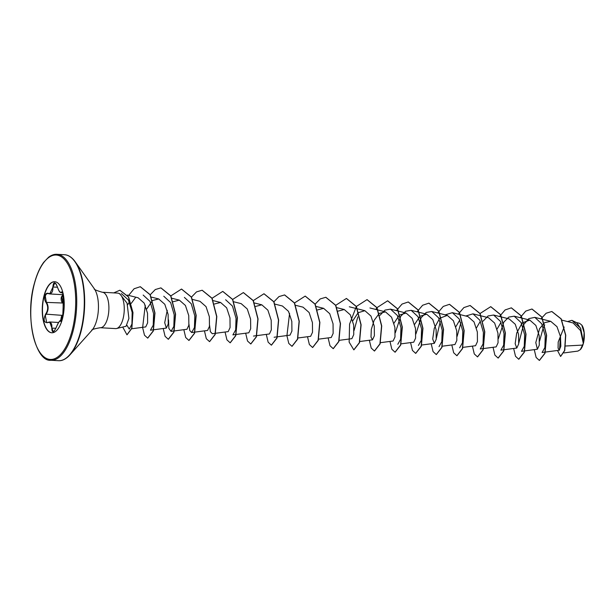 <?xml version="1.0" encoding="UTF-8"?>
<svg xmlns="http://www.w3.org/2000/svg" width="615" height="615" viewBox="0 0 615 615"><rect width="100%" height="100%" fill="white"/><g stroke="black" fill="none" stroke-linecap="round" stroke-linejoin="round"><path stroke-width="0.92" d="M57.264 286.575L57.226 286.559C56.28 284.053 55.473 282.862 54.82 282.992L49.738 293.947L48.6 293.678C47.078 293.194 45.979 294.001 45.302 296.115L46.348 302.08C48.808 306.101 48.7 310.221 46.01 314.442L45.302 315.572L46.702 322.667L47.563 322.683C43.811 322.591 43.158 319.739 45.618 314.127C48.231 310.114 48.339 306.193 45.933 302.372C44.687 300.543 44.334 298.398 44.872 295.961C45.595 293.701 46.755 292.832 48.354 293.355C51.583 294.139 53.09 292.017 52.89 287.005C53.397 281.555 54.85 281.401 57.249 286.536C58.925 291.387 60.324 293.186 61.462 291.94C63.045 291.917 63.691 294.769 63.407 300.504L62.684 317.824M63.337 294.962L61.769 297.153L62.938 302.695L62.546 303.003C61.262 301.312 60.862 299.313 61.354 297.03L62.938 294.7M60.608 320.776L61.454 316.487L63.145 314.18M61.585 320.83L60.662 320.776L61.093 321.007L60.677 321.291C59.586 320.638 58.071 322.752 56.142 327.641C53.459 332.961 52.006 333.115 51.783 328.095C52.244 323.359 50.837 321.553 47.563 322.683M51.898 332.776A25.569 10.901 93.3 0 1 44.311 295.515A25.569 10.901 93.3 0 1 54.804 281.724M44.088 295.507A25.569 10.901 93.3 0 1 54.697 281.716A25.569 10.901 93.3 0 1 62.392 318.985A25.569 10.901 93.3 0 1 51.783 332.776A25.569 10.901 93.3 0 1 44.088 295.507M580.376 349.574A13.768 5.873 -86.7 0 0 580.506 349.435A13.768 5.873 -86.7 0 0 583.358 343.478A13.768 5.873 -86.7 0 0 581.89 325.197A13.768 5.873 -86.7 0 0 581.821 325.104M563.97 352.925L577.939 351.08L580.345 349.612L583.312 343.454L580.529 330.57L573.111 322.96L561.879 320.146M116.581 328.51L126.06 326.257L128.904 318.493L127.074 303.21L119.71 293.716L118.587 293.309A17.774 7.58 93.3 0 1 122.985 319.016A17.774 7.58 93.3 0 1 116.581 328.51A17.774 7.58 93.3 0 1 115.612 328.602L100.253 327.726A17.774 7.58 -86.7 0 0 107.625 318.139A17.774 7.58 -86.7 0 0 102.275 292.24C96.24 290.503 93.557 289.296 94.218 288.612L75.23 261.821A52.844 22.532 -86.7 0 0 69.088 256.132M565.615 346.007L582.782 345.077M564.178 327.011L558.189 342.055L558.066 348.105L559.22 350.243L560.842 346.222L560.503 336.713L556.99 326.68L550.748 321.345L544.759 322.606L539.601 328.633L535.788 342.601L537.402 349.228L539.286 345.146L539.186 335.544L535.865 325.435L529.784 320.084L522.173 322.944L516.708 333.023L515.162 343.716L516.785 348.052L518.668 343.985L518.576 334.375L515.247 324.251L509.166 318.908L493.599 315.018L500.464 321.376L504.008 333.553L503.647 345.169L500.871 350.15L516.785 348.052M500.987 322.398L497.081 329.063M496.174 346.875L498.058 342.801L497.958 333.207L494.637 323.083L488.556 317.74L481.199 315.895M480.369 321.222L476.464 327.895M462.903 347.375L475.556 345.707L477.44 341.632L477.348 332.015L474.019 321.906L467.946 316.564L452.371 312.666L459.236 319.016L462.78 331.201L462.418 342.824L459.643 347.806M459.759 320.054L455.853 326.719M442.108 346.23L454.946 344.531L456.83 340.456L456.73 330.855L453.401 320.723L447.328 315.387L439.717 318.247L434.252 328.325L432.706 339.019L434.328 343.355L436.212 339.28L436.12 329.686L432.799 319.569L426.718 314.211L419.968 316.248L414.625 324.374M401.057 343.854L413.718 342.186L415.602 338.104L415.502 328.502L412.181 318.386L406.1 313.035L399.35 315.08L394.007 323.198M380.447 342.678L393.108 341.01L394.991 336.935L394.892 327.341L391.571 317.217L385.49 311.867L379.378 313.381M379.247 313.481L374.135 320.346L371.299 329.494L371.006 337.074L372.49 339.834L374.374 335.759L374.274 326.158L370.953 316.041L364.872 310.69L358.122 312.728L352.787 320.846M339.219 340.333L351.88 338.665L353.756 334.583L353.663 324.981L350.342 314.865L344.262 309.514L338.019 311.136M318.608 339.157L331.262 337.489L333.146 333.407L333.046 323.813L329.725 313.688L323.644 308.346L317.401 309.96M297.991 337.981L310.652 336.313L312.528 332.246L312.435 322.637L309.114 312.52L303.034 307.169L295.669 305.324M274.121 337.243L290.034 335.137L291.917 331.055L291.825 321.461L288.496 311.336L282.416 305.993L274.874 304.11M253.511 336.067L269.424 333.968L271.307 329.894L271.207 320.277L267.886 310.175L261.805 304.817L255.563 306.439M236.152 334.46L248.806 332.792L250.689 328.718L250.589 319.116L247.268 308.984L241.188 303.649L233.831 301.804M215.534 333.284L228.196 331.616L230.079 327.541L229.979 317.94L226.658 307.823L220.577 302.472L214.474 303.987M184.392 297.406L191.257 303.756L194.801 315.933L194.44 327.557L191.665 332.546L207.578 330.44L209.461 326.373L209.369 316.763L206.04 306.639L199.96 301.296L192.418 299.413M163.775 296.23L170.639 302.58L174.191 314.765L173.83 326.388L171.055 331.37L186.968 329.271L188.851 325.189L188.751 315.587L185.43 305.471L179.349 300.128L173.107 301.742M167.257 310.283L164.705 322.698L166.35 328.095L168.233 324.013L168.133 314.411L164.812 304.294L158.732 298.952L152.628 300.466M152.489 300.574L146.647 309.107M131.741 328.771L145.74 326.919L147.623 322.844L147.523 313.235L144.202 303.118L138.121 297.775L127.405 295.092M129.419 301.988L127.597 304.879M121.401 293.593L128.45 300.028L132.163 312.32L131.933 324.067L129.265 329.094L127.059 325.435M131.249 303.364L135.415 297.698M143.164 295.054L150.029 301.419L153.573 313.581L153.22 325.197L150.437 330.194L153.512 329.786M171.055 331.37L168.856 328.372L168.548 319.908M191.665 332.546L189.735 330.463L188.982 324.251M215.358 333.315L212.283 333.714L210.353 331.631L209.6 325.404M225.62 299.751L232.485 306.109L236.029 318.286L235.668 329.901L232.893 334.891L235.968 334.483M354.071 330.478L357.815 316.91M379.962 315.334L384.982 310.106L390.525 309.145L397.39 315.495L400.942 327.68L400.58 339.296L397.805 344.285M395.299 332.823L400.726 316.279L405.692 311.221L411.143 310.321L418.008 316.679L421.552 328.856L421.198 340.464L418.415 345.453M415.917 333.999L421.067 317.87M421.19 317.686L426.218 312.451L431.753 311.49L438.626 317.855L442.17 330.024L441.808 341.64L439.033 346.629M436.35 338.335L440.271 321.607M445.16 314.842L452.371 312.666M457.145 336.344L460.881 322.783M465.77 316.018L472.981 313.842L479.846 320.192L483.39 332.361L483.036 343.985L480.261 348.982L483.336 348.574M483.029 321.207L488.056 315.972L493.599 315.018M498.365 338.696L503.793 322.152L508.759 317.094L514.209 316.187L521.082 322.552L524.626 334.729L524.264 346.337L521.489 351.326L537.402 349.228M518.799 343.024L523.557 324.72L528.846 318.601L534.827 317.363L541.692 323.728L545.236 335.905L544.875 347.506L542.099 352.503L545.174 352.095M539.601 341.041L543.314 327.526L544.736 324.843M559.512 350.112L560.411 336.213M571.965 320.354L580.645 328.172L583.504 342.609L584.119 332.677L581.775 325.035L579.538 323.305L576.908 322.637M540.916 318.885L546.143 313.235L551.778 311.498L561.072 318.908L565.577 335.19L564.585 350.527L560.573 356.431L557.498 350.473M567.522 321.56L571.873 320.346L576.901 322.79L580.706 328.694L583.312 343.454M551.863 311.505L561.241 318.916L565.746 335.198L564.762 350.535L560.657 356.431M583.512 342.447L583.32 343.408M102.275 292.24L117.634 293.109A17.774 7.58 93.3 0 1 118.587 293.309M534.266 349.643L536.126 357.461L539.34 360.421L544.844 353.264L546.466 335.336L541.738 317.048L531.929 309.022L525.71 311.113L520.129 317.671M513.648 348.467L515.516 356.285L518.722 359.245L524.234 352.095L525.848 334.16L521.12 315.872L511.311 307.854L505.092 309.945L499.511 316.494M493.038 347.291L494.898 355.116L498.112 358.068L503.616 350.919L505.238 332.992L500.51 314.703L490.701 306.677L480.054 313.512M472.42 346.122L474.288 353.94L477.501 356.892L483.006 349.743L484.62 331.816L479.9 313.527L470.083 305.501L463.864 307.592L458.283 314.142M451.81 344.946L453.67 352.764L456.884 355.724L462.388 348.574L464.01 330.639L459.282 312.351L449.465 304.325L443.254 306.424L437.672 312.974M431.2 343.77L433.06 351.596L436.266 354.548L441.778 347.398L443.392 329.471L438.672 311.182L428.855 303.157L422.636 305.248L417.055 311.797M410.582 342.601L412.442 350.419L415.655 353.371L421.16 346.222L422.782 328.295L418.054 309.998L408.245 301.98L402.026 304.071L396.444 310.621M389.971 341.425L391.832 349.243L395.038 352.195L400.55 345.046L402.164 327.118L397.444 308.83L387.627 300.804L376.987 307.638M376.887 307.777L375.827 309.453M369.354 340.249L371.214 348.067L374.427 351.027L379.932 343.87L381.554 325.942L376.826 307.654L367.017 299.636L356.354 306.485L349.581 324.12L349.151 342.117L353.817 349.85L359.321 342.701L360.936 324.774L356.216 306.478L346.399 298.46L335.759 305.294M328.126 337.904L329.986 345.722L333.199 348.674L338.704 341.525L340.326 323.598L335.598 305.309L325.789 297.283L320.2 298.936L315.049 304.256M307.515 336.728L309.376 344.546L312.589 347.506L318.093 340.349L319.715 322.421L314.988 304.133L305.171 296.107L294.531 302.941M289.557 313.427L286.921 335.782L288.796 343.439L291.971 346.33L297.476 339.18L299.098 321.253L294.37 302.957L284.561 294.939L278.972 296.591L273.821 301.904M266.287 334.375L268.148 342.201L271.361 345.153L276.865 338.004L278.487 320.077L273.76 301.788L263.95 293.762L253.303 300.597M245.669 333.207L247.53 341.025L250.743 343.977L256.255 336.828L257.87 318.901L253.142 300.612L243.332 292.586L232.685 299.42M225.059 332.031L226.92 339.849L230.133 342.809L235.637 335.659L237.259 317.732L232.532 299.436L222.722 291.41L212.075 298.244M204.441 330.855L206.309 338.68L209.515 341.632L215.027 334.483L216.641 316.548L211.914 298.26L202.104 290.242L196.516 291.894L191.365 297.206M183.831 329.686L185.692 337.504L188.905 340.456L194.409 333.307L196.031 315.38L191.303 297.091L181.487 289.065L170.847 295.9M163.213 328.51L165.081 336.328L168.287 339.28L173.799 332.131L175.413 314.204L170.693 295.915L160.876 287.889L155.288 289.542L150.137 294.862M145.263 305.201L142.626 327.564L144.494 335.221L147.677 338.112L153.181 330.955L154.803 313.027L150.075 294.739L140.258 286.721L134.093 288.758L128.643 295.408M122.723 327.049L126.951 334.798L131.687 328.349L132.809 312.597L128.42 296.953L119.833 290.242L113.737 292.886M539.424 360.421L545.021 353.279L546.635 335.352L541.907 317.063L532.013 309.03M518.814 359.245L524.403 352.103L526.025 334.176L521.297 315.879L511.396 307.854M498.196 358.076L503.785 350.927L505.407 332.999L500.679 314.711L490.785 306.685M477.586 356.9L483.175 349.75L484.797 331.823L480.069 313.535L470.168 305.509M456.968 355.724L462.565 348.582L464.179 330.655L459.451 312.358L449.557 304.333M436.358 354.548L441.947 347.406L443.569 329.479L438.841 311.19L428.947 303.157M415.74 353.379L421.337 346.23L422.951 328.302L418.223 310.014L408.329 301.988M395.13 352.203L400.719 345.061L402.341 327.134L397.613 308.838L387.711 300.812M374.512 351.027L380.108 343.885L381.723 325.958L377.003 307.669L367.101 299.636M353.902 349.85L359.491 342.709L361.113 324.782L356.385 306.493L346.483 298.467M333.284 348.682L338.88 341.54L340.495 323.605L335.775 305.317L325.873 297.291M312.674 347.506L318.263 340.356L319.885 322.429L315.157 304.141L305.255 296.115M292.056 346.33L297.652 339.188L299.267 321.261L294.547 302.972L284.645 294.939M271.446 345.161L277.034 338.012L278.657 320.084L273.929 301.796L264.035 293.77M250.828 343.985L256.424 336.836L258.039 318.908L253.319 300.62L243.417 292.594M230.218 342.809L235.806 335.667L237.428 317.74L232.701 299.451L222.807 291.418M209.607 341.632L215.196 334.491L216.818 316.564L212.09 298.275L202.189 290.242M188.99 340.464L194.578 333.315L196.2 315.387L191.473 297.099L181.571 289.073M168.379 339.288L173.968 332.138L175.59 314.211L170.862 295.923L160.961 287.897M147.761 338.112L153.358 330.97L154.972 313.035L150.245 294.746L140.343 286.721M127.036 334.798L131.856 328.364L132.986 312.605L128.589 296.96L119.917 290.249M62.499 318.585C61.823 320.853 61.216 321.753 60.677 321.291M45.618 314.127L62.215 315.364L62.592 315.695L61.046 320.799M63.107 312.435L63.176 294.131L62.246 291.956L61.093 292.755L62.807 292.855M58.617 322.475L49.684 321.968L47.693 322.429L49.684 321.968L53.221 331.593C53.636 331.962 54.604 330.639 56.119 327.626L56.119 327.626C58.625 322.091 60.139 319.808 60.662 320.776M47.916 293.516L48.6 293.678M55.857 328.31L51.783 328.095M45.933 302.372L62.546 303.003M48.354 293.355L49.738 293.947L63.299 294.723M52.89 287.005L57.441 287.228M61.3 321.138L62.499 318.539L63.091 312.266M63.407 300.428L63.468 296C63.33 294.032 61.961 288.812 63.407 300.428L63.407 300.504M61.462 291.94L62.538 292.286M50.914 360.267A53.067 22.632 -86.7 0 0 72.916 331.654A53.067 22.632 -86.7 0 0 56.949 254.303C54.235 254.118 51.468 255.079 48.647 257.178L43.757 262.244C39.944 267.387 36.846 274.328 34.478 283.069C24.477 316.733 35.462 362.181 50.914 360.267L58.471 360.697A53.067 22.632 -86.7 0 0 80.48 332.085A53.067 22.632 -86.7 0 0 64.506 254.733L56.949 254.303M34.525 283.231A52.306 22.301 -86.7 0 0 40.813 353.633A52.306 22.301 -86.7 0 0 71.955 331.262A52.306 22.301 -86.7 0 0 65.667 260.86A52.306 22.301 -86.7 0 0 34.525 283.231M63.184 359.829A52.844 22.532 -86.7 0 0 69.933 354.878A52.844 22.532 -86.7 0 0 80.888 332.008A52.844 22.532 -86.7 0 0 75.23 261.821C71.878 257.247 68.303 254.887 64.506 254.733M100.253 327.726C94.064 328.764 91.258 329.655 91.835 330.409A23.731 10.124 -86.7 0 0 96.755 320.138A23.731 10.124 -86.7 0 0 94.218 288.612M91.835 330.409L69.933 354.878C66.082 359.037 62.261 360.974 58.471 360.697M559.22 350.243L545.359 352.072M550.748 321.345L534.827 317.363M529.784 320.084L514.209 316.187M496.174 346.883L483.513 348.551M481.007 315.849L472.981 313.842M447.328 315.387L439.971 313.542M439.779 313.496L431.753 311.49M434.328 343.355L421.675 345.03M426.718 314.211L419.353 312.374M419.169 312.328L411.143 310.321M406.1 313.035L398.743 311.198M398.551 311.152L390.525 309.145M385.49 311.867L378.125 310.022M377.941 309.975L369.915 307.969M372.49 339.834L359.837 341.51M364.872 310.69L357.515 308.853M357.323 308.799L349.305 306.793M344.262 309.514L336.897 307.677M323.644 308.338L316.102 306.454M261.805 304.817L254.449 302.98M220.577 302.472L213.221 300.627M179.349 300.12L171.8 298.237M166.35 328.095L153.696 329.763M158.732 298.952L151.375 297.107M57.226 286.559C59.939 293.909 60.147 291.833 61.093 292.755"/></g></svg>
